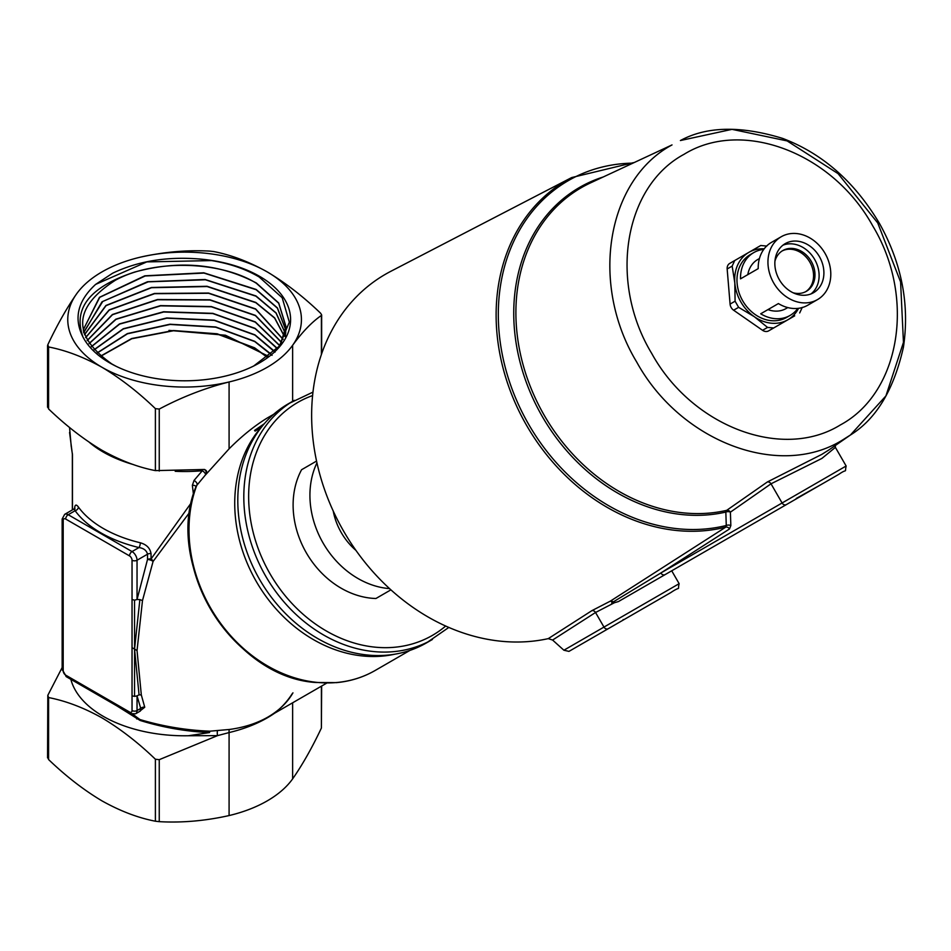 <?xml version="1.0" encoding="UTF-8"?>
<svg xmlns="http://www.w3.org/2000/svg" width="951" height="951" viewBox="0 0 951 951"><rect width="100%" height="100%" fill="white"/><g stroke="black" fill="none" stroke-linecap="round" stroke-linejoin="round"><path stroke-width="1.43" d="M757.781 259.48L759.433 258.517L757.781 259.48A28.328 23.121 -120 0 0 747.795 274.649M786.097 308.54L787.761 307.577L786.097 308.54A28.328 23.121 -120 0 1 767.968 309.598L778.405 303.571A36.293 29.624 60 0 0 807.779 305.212L817.515 299.589A36.293 29.624 60 0 0 825.028 253.346A36.293 29.624 60 0 0 781.235 236.74L781.235 236.74A36.293 29.624 60 0 0 773.71 282.982A36.293 29.624 60 0 0 817.515 299.589L807.779 305.212M840.339 424.954C900.454 392.739 915.968 297.271 872.697 225.839C832.47 152.636 742.03 118.34 684.066 154.3C623.939 186.515 608.426 281.995 651.708 353.427C691.924 426.619 782.364 460.914 840.339 424.954M253.727 365.98L279.321 346.176L289.33 322.139L282.197 297.77L259.159 276.979C242.053 266.969 221.488 260.931 197.451 258.85A105.989 61.197 180 0 1 259.552 276.325A105.989 61.197 180 0 1 254.381 365.66A105.989 61.197 180 0 1 114.821 365.66A105.989 61.197 180 0 1 109.65 362.866A105.989 61.197 180 0 1 82.832 336.702C72.87 308.16 90.167 286.608 134.709 272.045A101.472 58.582 0 0 0 115.451 280.188C72.965 307.613 71.789 335.548 111.909 364.007L115.867 366.171M100.533 356.161L131.702 338.52L173.308 330.52L217.161 333.789L254.595 347.816L267.623 357.338M267.469 357.445L254.583 348.066L217.292 334.063L173.451 330.758L131.797 338.734L100.675 356.28M96.966 352.999L127.375 333.587L169.932 324.22L215.687 326.954L254.761 341.338L271.344 354.331M272.045 355.329L254.761 341.575L215.711 327.203L170.086 324.446L127.482 333.789L97.085 353.118M93.876 349.849L123.321 328.713L166.71 317.967L214.225 320.13L254.939 334.847L274.589 351.359M275.005 352.143L254.927 335.097L214.225 320.38L166.829 318.193L123.416 328.915L93.994 349.968M91.237 346.711L119.505 323.911L163.56 311.762L212.822 313.343L255.106 328.368L277.383 348.435M277.561 348.946L255.106 328.606L212.869 313.592L163.679 311.999L119.66 324.077L91.332 346.818M89.002 343.584L115.832 319.191L160.505 305.616L211.3 306.543L255.284 321.878L279.784 345.593M279.737 345.76L255.272 322.127L211.431 306.804L160.612 305.842L116.022 319.334L89.085 343.703M87.147 340.506L112.408 314.519L157.486 299.517L209.957 299.791L255.45 315.399L281.627 342.443M281.567 342.574L255.45 315.637L209.945 300.029L157.604 299.743L112.527 314.698L87.207 340.624M85.638 337.498L109.163 309.919L154.442 293.467L208.542 293.039L255.629 308.909L283.113 339.257M283.065 339.376L255.617 309.158L208.614 293.288L154.585 293.693L109.234 310.121L85.697 337.605M84.484 334.621L105.941 305.473L151.423 287.487L207.009 286.275L255.795 302.43L274.684 317.907L284.278 336.072M284.242 336.19L274.637 318.098L255.795 302.668L207.092 286.536L151.482 287.713L106.048 305.651L84.52 334.728M83.64 332.826L102.054 301.776L147.512 281.746L205.083 279.487L255.974 295.951L276.099 312.927L285.134 332.874M285.11 332.993L276.052 313.105L255.962 296.189L205.428 279.772L148.201 281.841L102.756 301.467L83.712 332.184M83.462 331.221L83.355 329.64L99.463 297.318L144.778 275.826L203.776 272.794L256.14 289.461L277.442 307.946L285.704 329.688M285.68 329.807L277.395 308.136L256.14 289.71L203.989 273.068L145.158 275.992L99.748 297.318L83.355 329.522M83.367 329.878L83.438 331.15M134.709 272.045C179.085 260.015 219.622 263.653 256.318 282.982L278.702 302.977L285.966 326.49L280.046 345.261M280.628 344.5L285.954 326.74L278.714 303.238L256.306 283.22C219.847 260.633 153.491 259.29 115.451 280.188M285.157 333.005L285.455 336.072M285.704 329.807L285.348 336.856M285.716 333.112L285.692 329.926M680.417 140.534L732.008 129.348L787.119 140.914L838.057 173.629L877.725 222.926L900.585 281.924L903.45 342.408L885.916 395.913L850.432 435.011L842.431 440.075C779.226 479.292 680.595 441.882 636.73 362.069C589.537 284.171 606.465 180.06 672.024 144.921L590.119 183.079A178.729 145.931 60 0 0 581.311 187.68A178.729 145.931 60 0 0 534.319 395.949A178.729 145.931 60 0 0 726.695 510.342L767.338 481.979A3.542 2.889 55.1 0 1 771.023 483.809L782.091 502.984L846.14 466.002L835.382 447.374L821.89 458.43L771.023 483.809L730.392 512.161A3.542 2.889 55.1 0 0 726.695 510.342A3.542 1.985 -103 0 0 725.839 512.066A179.834 146.834 -120 0 1 532.275 396.971A179.834 146.834 -120 0 1 579.563 187.418A179.834 146.834 -120 0 1 602.756 177.124M189.713 512.268L153.075 561.459A3.542 0.951 18.6 0 0 152.267 560.876A3.542 0.951 18.6 0 0 147.512 559.485L147.512 554.195C146.561 550.451 143.708 548.24 138.965 547.562A3.542 1.117 103.5 0 0 140.332 542.783C146.585 544.578 150.163 548.216 151.043 553.684L151.043 558.974L191.401 502.627M142.484 600.58L153.075 561.459A3.542 2.199 35.3 0 0 152.445 560.234A3.542 2.199 35.3 0 0 151.043 558.974A3.542 2.045 -0 0 0 147.512 559.485L137.039 599.487L134.531 600.188L134.555 649.069L137.039 650.567L142.484 600.58L139.88 599.606L134.555 649.069L132.034 647.679L132.034 695.882L134.531 696.37L134.555 649.069L139.06 694.812L137.039 695.882L137.039 710.552A7.085 4.089 60 0 1 135.577 713.797L140.356 711.027L140.736 708.412L137.039 695.882L134.531 696.37M202.373 469.651L202.313 470.733A115.059 66.427 180 0 1 175.21 471.304M47.812 406.719L48.584 408.942C66.011 425.691 83.819 439.469 101.995 450.287C120.385 460.534 138.18 467.31 155.393 470.614L203.716 469.497C206.747 469.96 207.413 471.684 205.713 474.692L205.642 474.68A3.542 3.364 102.9 0 0 204.192 469.473M194.04 480.433A3.542 1.498 40.8 0 1 197.19 484.237A136.302 111.291 60 0 0 234.196 639.524A136.302 111.291 60 0 0 375.181 670.467L409.94 650.401L375.181 670.467C363.377 677.255 350.503 681.308 336.559 682.628L316.089 682.509C232.971 677.683 163.334 563.444 196.251 486.032L205.642 474.68A3.542 1.32 41.7 0 0 204.964 473.099A3.542 1.32 41.7 0 0 202.313 470.733L194.04 480.433L192.352 485.355L193.457 494.449M805.652 291.707A23.537 19.222 60 0 0 809.824 262.131A23.537 19.222 60 0 0 782.126 250.969M793.11 292.777A23.537 19.222 60 0 0 806.365 291.315L806.365 291.315A23.537 19.222 60 0 0 811.239 261.311A23.537 19.222 60 0 0 782.828 250.541L782.828 250.541A23.537 19.222 60 0 0 774.922 261.287M811.048 293.895A28.328 23.121 60 0 0 814.615 259.361A28.328 23.121 60 0 0 782.923 245.192M785.217 243.634L785.217 243.634A28.328 23.121 60 0 0 779.345 279.725A28.328 23.121 60 0 0 813.533 292.694L813.533 292.694A28.328 23.121 60 0 0 819.405 256.604A28.328 23.121 60 0 0 785.217 243.634M771.499 242.362L781.235 236.74L771.499 242.362A36.293 29.624 60 0 0 758.22 268.622L740.52 278.845A36.293 29.624 -120 0 1 753.786 252.586L750.256 254.63A36.293 29.624 60 0 0 742.731 300.861A36.293 29.624 60 0 0 786.536 317.479L790.079 315.435A36.293 29.624 -120 0 1 760.705 313.794L778.405 303.571M717.743 544.222A3.542 2.889 -120 0 1 717.696 544.257L618.459 601.543L614.441 602.72L595.54 612.492L603.968 627.089L679.145 583.676C677.136 592.009 681.867 585.055 670.824 592.568L568.96 651.387L563.895 650.222L552.602 640.047L548.263 638.632L591.914 610.637L610.34 601.139A3.542 1.45 -114.3 0 1 612.182 602.577L660.85 572.989A3.542 2.889 60 0 0 665.118 574.606L618.459 601.543M767.338 481.979L821.807 454.388L829.129 449.799M632.427 163.144A191.341 156.237 60 0 0 568.353 180.607A191.341 156.237 60 0 0 518.616 404.864A191.341 156.237 60 0 0 726.267 525.487L725.791 527.127A192.447 157.129 -120 0 1 516.655 406.148A192.447 157.129 -120 0 1 566.558 180.369A192.447 157.129 -120 0 1 571.67 177.564L390.802 271.32A201.695 164.678 60 0 0 385.452 274.257A201.695 164.678 60 0 0 332.113 508.583A201.695 164.678 60 0 0 548.263 638.632M333.242 511.091A57.535 46.968 60 0 0 355.936 550.391M312.962 392.121L288.331 403.795A138.073 112.729 60 0 0 259.742 579.73A138.073 112.729 60 0 0 426.405 642.935L432.42 639.464A138.073 112.729 -120 0 1 265.757 576.258A138.073 112.729 -120 0 1 294.346 400.312L288.331 403.795M262.702 425.632A136.302 111.291 60 0 0 256.39 581.667A136.302 111.291 60 0 0 394.677 654.217M267.207 418.024L273.638 414.315L267.219 418.024C254.345 425.953 241.637 436.224 229.084 448.836L229.084 381.969A116.83 67.45 0 0 0 292.635 345.272A116.83 67.45 0 0 0 267.219 271.903A116.83 67.45 0 0 0 140.118 257.222A116.83 67.45 0 0 0 76.567 293.907A116.83 67.45 0 0 0 101.995 367.288A116.83 67.45 0 0 0 229.084 381.969C205.19 387.984 181.914 397.019 159.245 409.073L155.393 408.633C138.121 392.002 120.325 378.225 101.995 367.288C83.819 357.112 66.011 350.337 48.584 346.96L47.812 344.738L47.55 345.76L47.55 407.254M205.713 474.692L229.084 448.836M70.838 679.311A115.059 66.427 0 0 0 103.243 716.329A115.059 66.427 0 0 0 188.322 735.753L209.517 732.567C185.968 731.509 162.823 727.467 140.094 720.454A3.542 1.106 104 0 0 140.023 719.562C162.787 726.374 186.075 730.249 209.874 731.188L229.536 729.453C244.145 727.456 256.901 723.342 267.813 717.125L326.799 683.068L267.813 717.125C279.071 710.552 287.452 702.456 292.944 692.851M274.577 713.214A116.83 67.45 180 0 1 229.084 732.567L217.506 735.634L159.245 759.671L155.393 759.231C138.18 742.648 120.385 728.87 101.995 717.886C83.819 707.722 66.011 700.946 48.584 697.558L47.812 695.336L62.148 667.554M217.565 730.725A3.542 0.678 85.5 0 0 217.506 735.634L188.322 735.753M74.547 509.51C74.689 504.648 75.985 503.816 78.398 507.026A115.059 66.427 0 0 0 103.243 528.447A115.059 66.427 0 0 0 140.332 542.783M69.542 427.451L71.182 445.948A3.542 2.116 168.5 0 0 71.206 446.316A3.542 2.116 168.5 0 0 71.325 446.661M72.431 453.782A3.542 2.045 0 0 0 72.359 454.162A3.542 2.045 0 0 0 72.454 454.626L71.182 445.948M116.985 705.951L140.094 720.454M821.569 484.285L796.225 498.467M648.451 605.49L624.082 619.553L648.451 605.49M292.635 702.801L292.635 778.869A116.83 67.45 180 0 1 229.084 815.566C205.19 820.903 181.914 822.936 159.245 821.652L155.393 821.212C138.121 817.896 120.325 811.12 101.995 800.885C83.819 790.067 66.011 776.289 48.584 759.552L47.812 757.317M624.07 619.565L623.167 619.565M134.531 600.188L132.034 599.487L132.034 647.679M375.93 598.5L390.897 589.846L375.93 598.5A83.201 67.925 60 0 1 306.329 552.828A83.201 67.925 60 0 1 301.586 469.723L316.552 461.08M47.55 757.864L47.812 695.336M292.635 778.869C302.466 764.747 312.059 747.795 321.39 728.05L321.652 686.04M197.451 258.85C165.7 256.568 137.419 261.359 112.634 273.21L95.623 284.397C77.792 300.789 73.536 318.228 82.832 336.702M203.716 469.497L204.703 469.532M140.118 257.222C164.012 251.884 187.288 249.851 209.957 251.123L213.809 251.575C231.236 254.951 249.043 261.727 267.219 271.903C285.538 282.827 303.345 296.617 320.618 313.236L321.652 314.924L321.652 353.748M76.567 293.907C66.736 308.041 57.155 324.98 47.812 344.738M292.635 401.31L292.635 345.272C302.466 331.816 312.059 321.878 321.39 315.459L321.39 354.521M132.034 599.487L132.034 560.234A3.542 2.045 -120 0 0 129.526 555.907A3.542 2.045 120 0 1 132.034 551.568L138.965 547.562A118.602 68.472 180 0 1 100.735 532.774A118.602 68.472 180 0 1 75.129 510.711L74 508.963L64.656 514.36A7.085 4.089 60 0 1 68.199 514.717L132.034 551.568A7.085 4.089 60 0 1 137.039 560.234L137.039 599.487L139.88 599.606M138.81 711.919L144.742 707.235L141.319 694.943L137.039 650.567M125.461 710.849L140.023 719.562A123.024 100.449 60 0 1 133.152 714.439M316.945 462.864A83.201 67.925 60 0 0 323.15 543.128A83.201 67.925 60 0 0 389.553 588.621M764.188 248.817A38.943 31.799 60 0 0 748.924 252.324A38.943 31.799 60 0 0 734.814 282.958L735.087 301.194L738.618 307.328L754.286 316.683L767.564 327.417L773.674 327.976L794.679 315.839A7.085 5.777 60 0 0 794.703 315.827L768.67 330.865A7.085 5.777 60 0 1 762.559 330.306L733.613 310.216A7.085 5.777 60 0 1 730.083 304.082L727.158 268.978A7.085 5.777 60 0 1 729.726 263.415L734.731 260.526L732.163 266.09L734.814 282.958A38.943 31.799 60 0 0 754.286 316.683A38.943 31.799 60 0 0 787.868 319.774A38.943 31.799 60 0 0 798.543 308.314M730.843 525.582A3.542 1.961 178.1 0 0 726.267 525.487L725.839 512.066A3.542 1.961 -2 0 1 730.392 512.161L730.843 525.582L729.5 528.97L660.85 572.989L782.091 502.984A3.542 2.889 60 0 0 786.358 504.601L838.937 474.252C848.078 467.844 844.417 474.18 846.14 466.002M797.818 308.397A36.293 29.624 -120 0 1 790.079 315.435L786.536 317.479M750.256 254.63L753.786 252.586A36.293 29.624 -120 0 1 763.76 249.4M767.968 309.598L760.705 313.794M766.851 246.071L760.741 245.501L734.731 260.526M799.684 312.95L802.252 307.387M773.674 327.976L768.67 330.865L773.674 327.976M196.096 486.971A3.542 2.057 -6.8 0 0 192.352 485.355M129.526 555.907L65.69 519.044A3.542 2.045 120 0 1 68.199 514.717L75.129 510.711A3.542 2.663 144.2 0 0 78.398 507.026M141.319 694.943L139.06 694.812M209.517 732.567L209.874 731.188M144.742 707.235A3.542 2.591 -19.3 0 0 140.736 708.412L137.039 710.552A3.542 2.045 0 0 1 132.034 710.552L132.034 695.882M136.73 718.968L137.051 717.934A122.893 100.342 -120 0 1 132.427 714.379M611.327 604.361L612.182 602.577M729.5 528.97A3.542 2.889 -122.7 0 0 725.791 527.127L610.34 601.139A3.542 2.889 -122.7 0 1 613.229 601.971A3.542 2.865 60 0 0 614.441 602.72M631.535 615.249L670.824 592.568L631.535 615.249M168.969 330.377L225.423 335.228L268.788 356.435M261.014 427.522L255.07 431.1M254.535 430.434L264.271 423.754M95.623 284.397L146.811 261.905L211.693 260.586M680.405 140.534C706.652 126.281 740.722 125.568 782.602 138.394C822.389 153.432 854.699 181.819 879.532 223.568C901.774 263.486 909.75 304.677 903.438 347.127C893.845 389.791 876.18 419.082 850.432 435.011L829.117 449.799M312.594 395.557A134.531 109.841 60 0 0 297.889 402.356A134.531 109.841 60 0 0 270.025 573.786A134.531 109.841 60 0 0 432.42 635.375A134.531 109.841 60 0 0 445.662 626.043M133.58 464.635A115.059 66.427 180 0 1 103.243 452.058A115.059 66.427 180 0 1 89.287 442.298M72.454 454.626L72.454 509.855M563.895 650.222L603.968 627.089A3.542 2.889 60 0 0 608.236 628.706L568.96 651.387M65.69 519.044A3.542 2.045 -120 0 0 63.194 520.494L63.194 670.812A3.542 2.045 -120 0 0 65.69 675.139L129.526 712.002A3.542 2.045 -120 0 0 132.034 710.552M321.39 686.194L321.39 728.05M159.245 759.671L159.245 821.652M229.536 729.453A3.542 1.141 81.9 0 0 229.084 732.567L229.084 815.566M155.393 759.231L155.393 821.212M48.584 697.558L48.584 759.552M159.245 471.054L159.245 409.073M48.584 408.942L48.584 346.96M155.393 470.614L155.393 408.633M151.043 553.684A3.542 2.045 180 0 0 147.512 554.195L137.039 560.234A3.542 2.045 180 0 1 132.034 560.234M448.824 627.434L426.405 642.935M305.188 680.559A135.268 110.447 -120 0 1 195.145 489.955M591.914 610.637A3.542 2.889 -122.7 0 1 595.54 612.492L552.602 640.047M767.564 327.417L762.559 330.306M738.618 307.328L733.613 310.216M735.087 301.194L730.083 304.082M732.163 266.09L727.158 268.978M63.194 670.812A3.542 2.045 180 0 1 62.148 669.361L62.148 519.044A3.542 2.045 0 0 0 63.194 520.494M65.69 675.139A3.542 2.045 120 0 0 66.427 676.767L130.263 713.619L135.577 713.797M129.526 712.002A3.542 2.045 120 0 0 130.263 713.619M69.566 432.408L72.359 454.162L72.359 509.914M571.67 177.564L633.461 162.657M671.715 570.802L679.145 583.676M62.148 669.361L66.427 676.767M62.148 519.044L64.656 514.36M267.813 717.125C277.276 712.121 285.478 704.227 292.421 693.434M74 508.963L74.891 508.048L74.701 510.116M835.382 447.374L835.204 444.652M717.696 544.257L838.937 474.252"/></g></svg>
